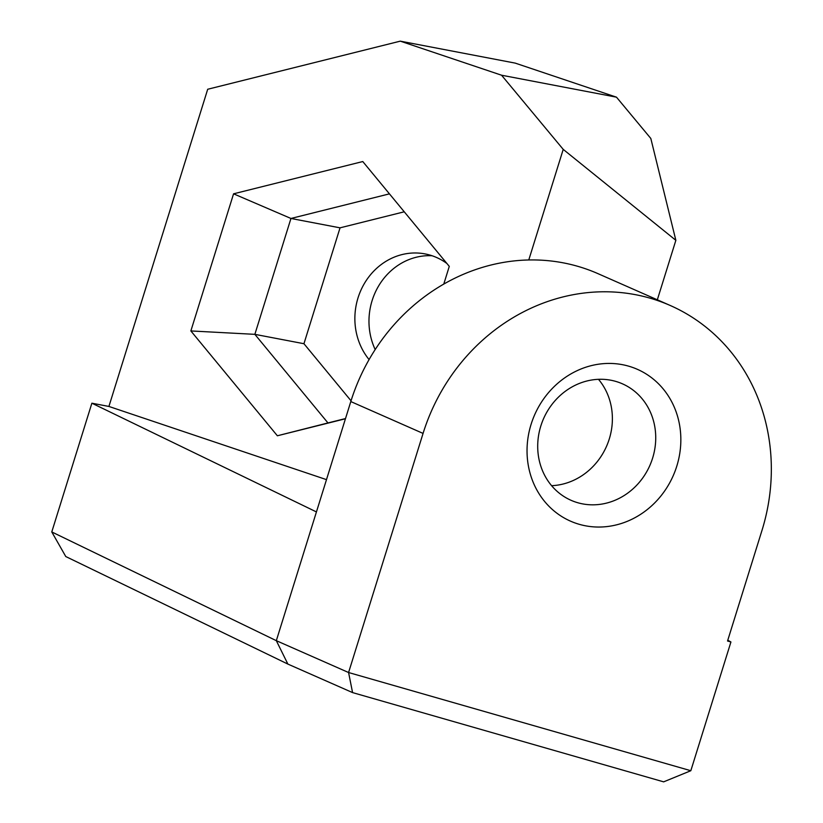 <?xml version="1.0" encoding="UTF-8"?>
<svg xmlns="http://www.w3.org/2000/svg" width="823" height="823" viewBox="0 0 823 823"><rect width="100%" height="100%" fill="white"/><g stroke="black" fill="none" stroke-linecap="round" stroke-linejoin="round"><path stroke-width="1.23" d="M551.605 485.683A63.659 58.073 113.8 0 0 606.51 446.364A63.659 58.073 113.8 0 0 598.486 379.31M615.625 381.358A63.659 58.073 -66.2 0 1 622.394 383.806A63.659 58.073 -66.2 0 1 649.861 465.468A63.659 58.073 -66.2 0 1 571.049 500.302A63.659 58.073 -66.2 0 1 542.09 422.281A63.659 58.073 -66.2 0 1 615.625 381.358M628.577 366.142A82.948 75.675 113.8 0 0 528.531 466.682A82.948 75.675 113.8 0 0 654.717 502.884A82.948 75.675 113.8 0 0 628.577 366.142M352.573 692.596L348.582 672.525L276.322 640.675L287.875 664.079L352.573 692.596L663.657 781.85L690.826 770.719L348.582 672.525L423.063 433.412L350.804 401.562A192.891 175.988 -66.2 0 1 598.023 273.668L670.282 305.508A192.891 175.988 113.8 0 0 423.063 433.412M690.826 770.719L730.927 641.971L727.779 640.232M670.282 305.508A192.891 175.988 113.8 0 1 761.913 530.64L727.542 640.994L730.927 641.971M287.875 664.079L65.778 556.543L51.777 531.946L91.878 403.198L316.433 511.927L350.804 401.562M316.433 511.927L276.322 640.675L51.777 531.946M400.276 41.15L515.208 63.114L616.489 97.176L650.818 138.459L675.858 240.326L563.22 149.385L501.557 75.212L400.276 41.15L207.705 89.254L108.914 406.449L91.878 403.198M432.054 255.747A63.659 58.073 -79.2 0 0 372.119 300.59A63.659 58.073 -79.2 0 0 375.185 349.559M446.899 263.483A63.659 58.073 -79.2 0 0 425.09 253.916A63.659 58.073 -79.2 0 0 362.912 286.126A63.659 58.073 -79.2 0 0 369.085 359.579M501.557 75.212L616.489 97.176M108.914 406.449L326.484 479.634M528.778 259.965L563.22 149.385M443.772 284.089L449.286 266.374L362.778 161.545L233.567 193.817L190.864 330.939L277.372 435.779L345.444 418.763M190.864 330.939L254.863 334.344L290.951 218.465L389.444 193.858M233.567 193.817L290.951 218.465L340.043 227.837L404.258 211.799M277.372 435.779L327.966 422.94L254.863 334.344L303.944 343.716L340.043 227.837M345.506 418.557L327.966 422.94M351.04 400.801L303.944 343.716M657.33 299.798L675.858 240.326"/></g></svg>
